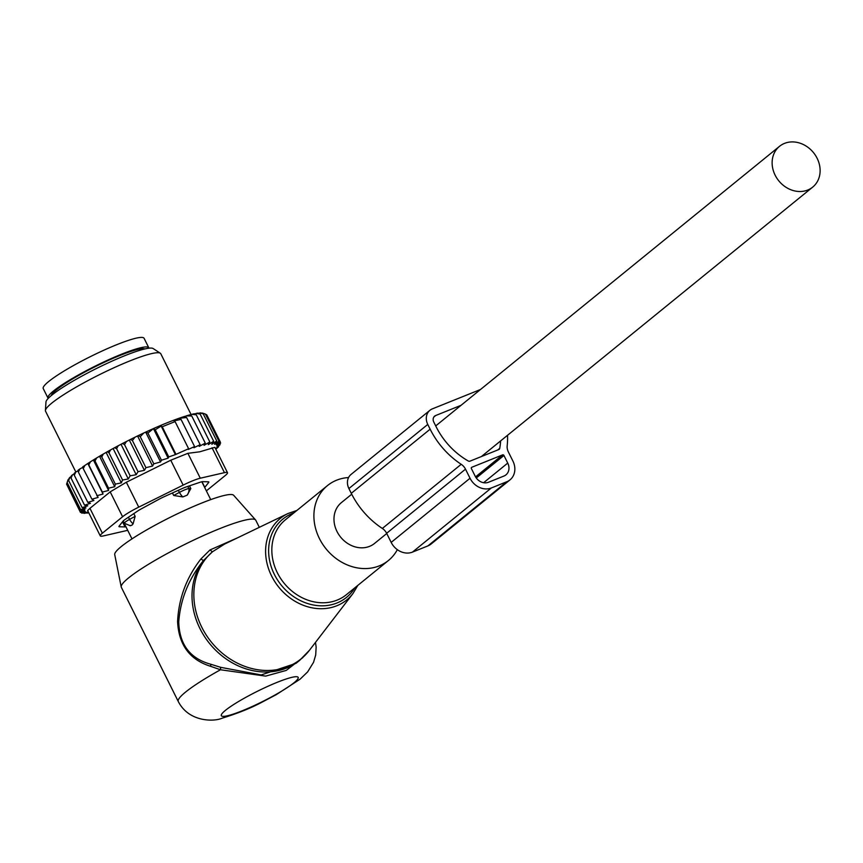 <?xml version="1.0" encoding="UTF-8"?>
<svg xmlns="http://www.w3.org/2000/svg" width="863" height="863" viewBox="0 0 863 863"><rect width="100%" height="100%" fill="white"/><g stroke="black" fill="none" stroke-linecap="round" stroke-linejoin="round"><path stroke-width="1.29" d="M348.566 477.552A48.296 41.068 50.9 0 0 327.509 485.556A48.296 41.068 50.9 0 0 334.369 557.174A48.296 41.068 50.9 0 0 388.447 560.486A48.296 41.068 50.9 0 0 397.336 549.666M259.321 527.336L255.793 520.26A75.124 10.065 153.5 0 0 255.588 519.958L233.657 495.286A66.494 8.91 153.5 0 0 185.297 510.119A66.494 8.91 153.5 0 0 121.23 546.592A66.494 8.91 153.5 0 0 114.714 554.585L121.219 586.948A75.124 10.065 153.5 0 0 121.338 587.304L178.285 701.511C188.9 722.342 214.38 721.824 222.223 718.156C237.961 713.302 251.252 707.951 262.082 702.126L276.376 694.596L300.097 679.17L307.627 671.91L313.549 662.32L315.696 654.995L316.138 647.067L315.491 642.385M255.588 519.958A75.124 10.065 153.5 0 0 200.95 536.71A75.124 10.065 153.5 0 0 128.576 577.919A75.124 10.065 153.5 0 0 121.219 586.948M237.681 537.768L209.946 549.979L212.46 551.781L203.441 560.562A69.752 59.31 50.9 0 0 221.586 655.535A69.752 59.31 50.9 0 0 299.698 660.324L309.375 650.368A69.515 59.105 -129.1 0 1 223.312 654.057A69.515 59.105 50.9 0 1 212.46 551.781L224.574 544.089M210.626 666.312L210.852 664.262C190.065 658.62 179.364 644.478 178.749 621.867C180.453 599.246 188.684 578.814 203.441 560.562L200.885 559.008C186.462 577.53 178.695 598.393 177.584 621.597C178.76 644.888 189.774 659.796 210.626 666.312L220.486 669.764L265.675 676.117L286.236 670.422L302.837 657.584M210.852 664.262L220.658 667.326L261.187 674.942L295.987 663.345L299.698 660.324M209.946 549.979L200.885 559.008M178.285 701.511A75.124 10.065 153.5 0 1 185.513 692.126A75.124 10.065 153.5 0 1 220.486 669.764L220.658 667.326M351.726 494.219L341.381 502.622A26.289 22.352 50.9 0 0 336.98 531.468A26.289 22.352 50.9 0 0 374.564 543.42L386.743 533.517M775.125 175.157A26.289 22.352 50.9 0 0 812.709 187.109A26.289 22.352 50.9 0 0 817.121 158.263A26.289 22.352 50.9 0 0 779.537 146.311A26.289 22.352 50.9 0 0 775.125 175.157M130.022 525.653L132.071 525.092L133.085 523.841L135.146 516.344L129.526 519.407A8.587 1.154 153.5 0 0 124.337 523.226A8.587 1.154 153.5 0 0 124.369 523.28L130.119 525.664M189.472 485.837L190.831 488.577L187.152 495.179L182.816 496.926L173.69 495.481L172.438 492.967M133.797 513.625L135.146 516.344M190.831 488.577L188.911 488.577A8.587 1.154 153.5 0 0 179.385 492.417L173.69 495.481M148.932 348.188A56.343 7.551 153.5 0 0 148.921 348.102A56.343 7.551 153.5 0 0 148.824 347.811A56.343 7.551 153.5 0 0 96.03 365.707A56.343 7.551 153.5 0 0 47.897 397.811A56.343 7.551 153.5 0 0 47.994 398.091A56.343 7.551 153.5 0 0 48.22 398.404M148.824 347.811L144.089 338.296A56.343 7.551 153.5 0 0 91.284 356.182A56.343 7.551 153.5 0 0 43.15 388.285A56.343 7.551 153.5 0 0 43.247 388.577L47.994 398.091M88.641 512.525L83.991 513.377L87.325 512.288L81.78 513.161L85.674 511.856L80.486 512.46L84.887 510.982L80.119 511.295L66.58 484.154L67.627 480.982M80.119 511.295L84.984 509.666L80.68 509.677L67.141 482.536L67.907 480.13A76.192 10.205 -26.5 0 1 68.35 479.343L68.986 478.954M68.63 480.486L69.159 478.221A76.192 10.205 -26.5 0 1 69.989 477.261L68.63 480.486L82.158 507.627L85.944 507.94L80.68 509.677M71.208 476.559L69.989 477.261M71.025 478.037L71.284 475.923A76.192 10.205 -26.5 0 1 72.503 474.79L71.025 478.037L84.552 505.179L87.767 505.815L82.158 507.627M74.272 473.809L72.503 474.79M74.283 475.211L74.272 473.258A76.192 10.205 -26.5 0 1 75.858 471.964L74.283 475.211L87.81 502.352L90.432 503.334L84.552 505.179M78.155 470.745L75.858 471.964M78.371 472.061L78.08 470.249A76.192 10.205 -26.5 0 1 80.011 468.836L78.371 472.061L91.91 499.192L93.894 500.518L87.81 502.352M82.805 467.401L80.011 468.836M83.236 468.609L82.654 466.959A76.192 10.205 -26.5 0 1 84.898 465.427L83.236 468.609L98.123 497.401L91.91 499.192M215.804 449.235L218.587 446.743L215.901 448.631L220.076 444.693L216.872 446.905L220.637 443.075L216.958 445.588L220.27 441.91L216.171 444.715L218.965 441.209L214.52 444.283L216.764 440.993L211.834 444.283L213.679 441.252L208.296 444.618L209.817 441.964L204.056 445.33L205.275 443.118L199.213 446.398L200.13 444.672L193.948 447.757L194.574 446.538L188.253 449.44L188.619 448.728L175.394 454.618L161.154 426.063L162.233 426.754L175.092 421.586L174.013 420.885L181.047 419.396L179.234 418.253L186.602 417.53L184.725 416.376A76.192 10.205 -26.5 0 0 146.063 431.932L143.808 432.978A76.192 10.205 -26.5 0 0 138.339 435.578L134.962 437.217A76.192 10.205 -26.5 0 0 130.432 439.461L126.451 441.468A76.192 10.205 -26.5 0 0 122.438 443.539L118.199 445.772A76.192 10.205 -26.5 0 0 114.574 447.714L110.442 449.979A76.192 10.205 -26.5 0 0 107.26 451.77L103.323 454.014A76.192 10.205 -26.5 0 0 100.313 455.761L96.634 457.962A76.192 10.205 -26.5 0 0 93.84 459.666L90.464 461.781A76.192 10.205 -26.5 0 0 87.929 463.409L84.898 465.427M186.289 415.89L191.737 415.977L189.828 414.855A76.192 10.205 -26.5 0 0 186.289 415.89L184.865 416.462M191.834 414.337L196.289 414.823L194.315 413.755A76.192 10.205 -26.5 0 0 192.373 414.197A76.192 10.205 -26.5 0 0 191.834 414.337L190.119 415.027M196.289 413.377L200.151 414.111L198.091 413.107A76.192 10.205 -26.5 0 0 196.289 413.377L194.747 413.992M199.763 412.956L203.237 413.852L201.014 412.946A76.192 10.205 -26.5 0 0 199.763 412.956L198.684 413.388M201.759 413.248L202.212 413.064A76.192 10.205 -26.5 0 1 202.837 413.215A76.192 10.205 -26.5 0 1 202.967 413.258L203.851 413.55M81.78 513.161L81.381 512.363M80.486 512.46L67.023 485.038M68.35 479.343L67.141 482.536M87.929 463.409L88.813 464.909L90.464 461.781M93.84 459.666L95.027 461.025L96.634 457.962M100.313 455.761L101.791 456.98L103.323 454.014M107.26 451.77L109.029 452.859L110.442 449.979M114.574 447.714L116.624 448.695L118.199 445.772M122.438 443.539L124.499 444.542L126.451 441.468M134.962 437.217L132.406 440.529L130.432 439.461M143.808 432.978L140.248 436.689L138.339 435.578M146.063 431.932L147.929 433.086L153.431 428.631L155.243 429.785L161.154 426.063M200.13 444.672L186.602 417.53M205.275 443.118L191.737 415.977M209.817 441.964L196.289 414.823M213.679 441.252L200.151 414.111M216.764 440.993L203.237 413.852M218.965 441.209L205.437 414.067L202.212 413.064M202.967 413.258L205.437 414.067M220.27 441.91L206.732 414.769L205.567 414.337M220.637 443.075L220.13 442.061M220.076 444.693L219.731 444.003M153.431 428.631L168.145 458.134L168.77 456.926L155.243 429.785M175.761 453.895L162.233 426.754M188.619 448.728L175.092 421.586M194.574 446.538L181.047 419.396M227.498 472.697A21.467 2.88 -26.5 0 0 224.456 472.654L200.292 478.21L187.875 453.323L199.763 451.802L214.855 447.325L227.498 472.697A21.467 2.88 -26.5 0 1 225.437 475.373L206.365 490.874M200.292 478.21A21.467 2.88 153.5 0 0 183.15 485.114L138.749 507.131A21.467 2.88 153.5 0 0 122.589 516.754L102.352 533.205L89.946 508.318L110.184 491.867L126.343 482.244L170.745 460.227L187.875 453.323M45.405 410.508L45.976 401.964A60.054 8.047 -26.5 0 1 84.261 374.812A60.054 8.047 -26.5 0 1 144.337 349.062A60.054 8.047 -26.5 0 1 153.129 348.533L160.302 353.226A64.391 8.63 153.5 0 0 150.874 353.787A64.391 8.63 153.5 0 0 86.451 381.403A64.391 8.63 153.5 0 0 45.405 410.508A64.391 8.63 153.5 0 0 45.534 411.198L75.836 471.985M122.503 521.824L125.038 526.926A10.734 1.435 153.5 0 0 125.955 526.818M125.038 526.926L119.407 526.775L119.094 526.139M208.285 481.813L208.63 482.514A10.734 1.435 153.5 0 0 208.824 481.986A10.734 1.435 153.5 0 0 208.382 481.813L202.74 481.662A10.734 1.435 153.5 0 0 200.033 482.277L186.44 486.861A10.734 1.435 153.5 0 0 182.007 488.641L164.099 496.732A10.734 1.435 153.5 0 0 159.126 499.202L141.705 508.641A10.734 1.435 153.5 0 0 137.519 511.123L125.254 519.375A10.734 1.435 153.5 0 0 122.978 521.22L119.148 526.063A10.734 1.435 153.5 0 0 118.954 526.603A10.734 1.435 153.5 0 0 119.407 526.775M208.63 482.514L204.801 487.368L201.996 481.737M102.352 533.205A21.467 2.88 153.5 0 0 100.281 535.891A21.467 2.88 153.5 0 0 103.333 535.934L127.497 530.367A21.467 2.88 -26.5 0 0 127.702 530.324M89.946 508.318L87.638 510.518L100.281 535.891M191.133 414.618L160.777 353.744A64.391 8.63 153.5 0 0 160.302 353.226M175.394 454.618L168.77 456.926M168.145 458.134L161.467 460.227L147.929 433.086M96.775 495.75L103.042 494.035L102.352 492.05L108.598 490.464L108.555 488.167L114.714 486.732L115.329 484.121L121.305 482.881L122.557 480.001L128.296 478.976L130.162 475.826L136.181 474.715L138.026 471.683L144.412 470.313L145.933 467.67L152.568 466.042L153.787 463.83L160.54 461.953L161.467 460.227M88.695 512.654L86.936 512.838M88.76 512.773L87.077 513.118M160.54 461.953L145.718 432.212M153.787 463.83L140.248 436.689M152.568 466.042L137.649 436.128M145.933 467.67L132.406 440.529M144.412 470.313L129.428 440.27M138.026 471.683L124.499 444.542M136.181 474.715L121.154 444.585M130.162 475.826L116.624 448.695M128.296 478.976L113.269 448.825M122.557 480.001L109.029 452.859M121.305 482.881L106.278 452.741M115.329 484.121L101.791 456.98M114.714 486.732L99.677 456.581M108.555 488.167L95.027 461.025M108.598 490.464L93.56 460.324M102.352 492.05L88.813 464.909M103.042 494.035L88.004 463.895M480.497 389.493A12.88 10.949 50.9 0 0 480.346 389.558L432.352 408.868A12.88 10.949 50.9 0 0 429.925 410.292A12.88 10.949 50.9 0 0 427.768 424.423L430.141 429.181L351.273 493.323L348.9 488.555L427.768 424.423M429.925 410.292L351.058 474.434A12.88 10.949 50.9 0 0 348.9 488.555M461.036 405.319L435.675 415.524A5.361 4.563 50.9 0 0 434.661 416.117A5.361 4.563 50.9 0 0 433.765 422.007L436.139 426.764A70.291 59.774 -129.1 0 0 468.253 460.993A2.147 1.823 -129.1 0 0 469.936 461.166L498.76 449.569A2.147 1.823 -129.1 0 0 499.742 448.329L497.681 450.001M506.764 481.759L491.338 487.973A17.174 14.595 -129.1 0 1 470.033 478.253L465.502 469.159A10.734 9.126 -129.1 0 0 461.209 464.305L382.341 528.447A10.734 9.126 -129.1 0 1 386.635 533.291L391.176 542.396A17.174 14.595 -129.1 0 0 412.471 552.104L427.908 545.901A17.174 14.595 -129.1 0 0 431.144 543.992L510.011 479.86A17.174 14.595 -129.1 0 1 506.764 481.759L427.908 545.901M461.209 464.305A77.799 66.16 -129.1 0 1 430.141 429.181M382.341 528.447A77.799 66.16 -129.1 0 1 351.273 493.323M507.53 435.286A77.799 66.16 -129.1 0 1 507.185 445.815A10.734 9.126 -129.1 0 0 508.35 451.91L512.892 461.015A17.174 14.595 -129.1 0 1 510.011 479.86M500.616 440.917A70.291 59.774 -129.1 0 1 499.742 448.329M471.77 467.282L502.622 454.866A1.068 0.917 -129.1 0 1 503.949 455.47L507.746 463.086A10.734 9.126 -129.1 0 1 505.945 474.866A10.734 9.126 -129.1 0 1 503.927 476.052L488.49 482.255A10.734 9.126 -129.1 0 1 475.179 476.193L471.381 468.577A1.068 0.917 -129.1 0 1 471.77 467.282L471.403 467.573M309.375 650.368L352.989 593.507A52.589 44.714 -129.1 0 1 287.886 596.301A52.589 44.714 50.9 0 1 287.951 513.539L224.563 544.078M293.83 512.946A50.453 42.902 50.9 0 0 268.673 548.512A50.453 42.902 50.9 0 0 290.011 593.917A50.453 42.902 50.9 0 0 354.769 587.876M327.509 485.556L285.437 519.763A48.296 41.068 50.9 0 0 292.298 591.382A48.296 41.068 50.9 0 0 346.376 594.693L388.447 560.486M294.024 682.752A42.923 5.75 153.5 0 0 277.271 682.288A42.923 5.75 153.5 0 0 225.459 710.335A42.923 5.75 153.5 0 0 242.223 710.788A42.923 5.75 153.5 0 0 294.024 682.752M130.874 525.643A8.587 8.285 93.4 0 1 129.806 525.643M128.436 517.228L129.526 519.407A8.587 2.211 61.4 0 0 133.085 523.841M187.821 486.398L188.911 488.577A8.587 8.209 89.9 0 1 187.152 495.179M178.328 490.313L179.385 492.417A8.587 1.931 61.7 0 0 182.816 496.926M144.844 348.943A52.589 7.044 153.5 0 0 95.264 366.646A52.589 7.044 153.5 0 0 51.284 395.588M224.456 472.654L212.039 447.768M122.589 516.754L110.184 491.867M183.15 485.114L170.745 460.227M138.749 507.131L126.343 482.244M433.873 416.991L435.675 415.524M465.502 469.159L386.635 533.291M470.033 478.253L391.176 542.396M491.338 487.973L412.471 552.104M502.622 454.866L475.556 476.883M507.746 463.086L483.614 482.719M503.949 455.47L476.268 477.983M296.883 510.454L287.951 513.539M352.989 593.507L357.821 585.394M481.381 456.559L812.709 187.109M435.707 425.923L779.537 146.311M201.823 481.77L210.723 499.623M123.204 520.961L124.337 523.226M123.096 521.079L131.974 538.879M202.837 413.215L203.862 413.55"/></g></svg>
